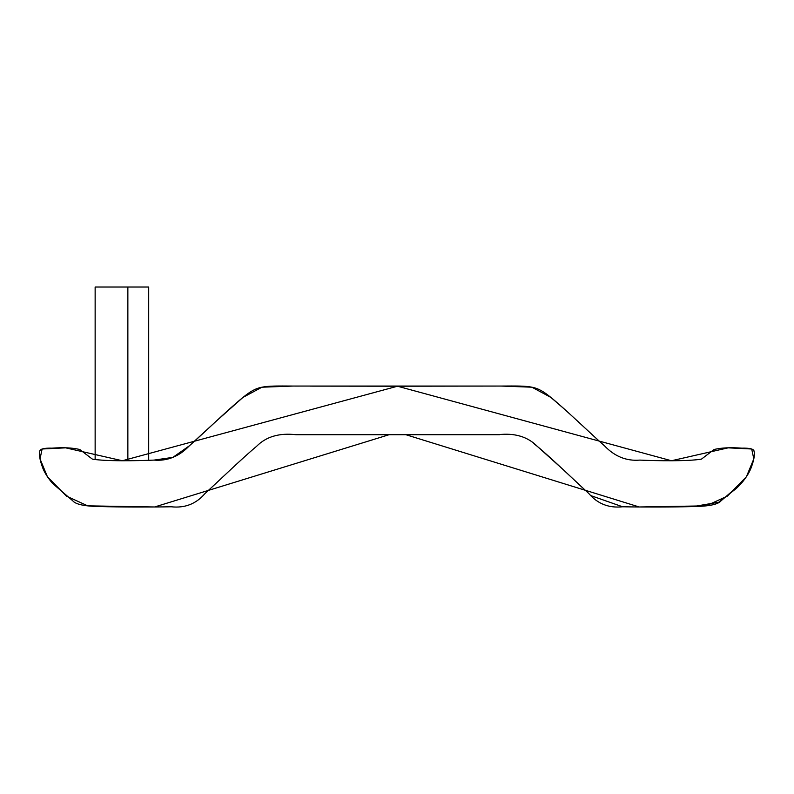 <?xml version="1.0" encoding="UTF-8"?>
<svg xmlns="http://www.w3.org/2000/svg" width="794" height="794" viewBox="0 0 794 794"><rect width="100%" height="100%" fill="white"/><g stroke="black" fill="none" stroke-linecap="round" stroke-linejoin="round"><path stroke-width="1.19" d="M496.667 434.715L499.545 434.715M533.826 443.588L537.359 446.427C551.493 458.138 575.68 481.571 588.92 493.64C597.693 503.882 608.929 508.259 622.615 506.78C640.778 507.138 674.791 507.138 693.41 506.552L718.927 502.185L736.336 488.429M537.727 446.734L563.035 469.492M564.971 471.299L588.92 493.64M591.282 495.774L622.615 506.78M685.321 506.751L685.897 506.741M736.683 488.092L738.946 485.878M739.105 485.71L741.179 483.496M693.41 506.552C709.012 506.344 718.242 504.418 721.101 500.766L741.368 483.288M754.101 457.255L754.3 455.766M754.121 451.389L753.278 449.88M564.375 409.079L551.076 397.596M741.259 483.417C746.727 477.035 750.31 470.991 752.007 465.284C754.141 459.111 754.826 454.426 754.072 451.23C753.843 448.977 749.764 447.955 741.834 448.153C730.629 447.32 721.389 447.766 714.114 449.473L701.489 459.101C688.448 461.393 657.253 460.867 639.815 460.103C626.436 461.225 614.655 456.461 604.472 445.811C590.24 433.286 565.437 409.218 550.798 397.367L531.92 387.194L501.083 386.053L399.61 386.221M395.313 386.221L310.017 386.122M299.328 386.083L295.249 386.063M550.798 397.367C536.158 385.517 531.682 385.874 501.123 386.053L293.135 386.053L261.951 387.204L243.033 397.367C228.394 409.218 203.592 433.286 189.359 445.811L172.884 457.374L154.016 460.103C136.578 460.867 105.384 461.393 92.342 459.101L79.718 449.473C72.443 447.766 63.202 447.32 51.997 448.153C44.067 447.955 39.978 448.977 39.76 451.23C39.005 454.426 39.69 459.111 41.824 465.284C43.511 470.991 47.104 477.035 52.573 483.417L72.73 500.766C75.589 504.418 84.819 506.344 100.421 506.552C119.031 507.138 153.053 507.138 171.216 506.78C184.903 508.259 196.138 503.882 204.902 493.64C218.152 481.571 242.339 458.138 256.472 446.427C266.05 436.67 279.24 432.76 296.043 434.715L405.923 434.715L389.07 434.715L154.612 506.979L87.707 505.847L66.448 496.111L47.432 476.787L40.028 458.892L42.122 448.997L65.674 447.846L122.365 460.748L397.496 386.221L671.466 460.748L728.148 447.846L751.71 448.997L753.804 458.892L746.4 476.787L727.383 496.111L706.124 505.847L639.22 506.979L405.923 434.715L498.116 434.715C514.641 432.76 527.722 436.67 537.359 446.427M242.666 397.665L215.67 421.683M215.492 421.842L214.976 422.319M214.906 422.388L189.706 445.503M135.198 460.659L127.864 460.738L127.864 287.021L127.864 460.738L128.519 460.738M119.408 460.728L117.105 460.699M116.897 460.699L114.703 460.659M112.53 460.609L111.091 460.57M110.654 460.56L109.671 460.53M109.393 460.52L108.173 460.47M106.108 460.381L105.205 460.341M97.186 459.756L96.183 459.647M293.135 386.053C262.149 385.874 257.673 385.517 243.033 397.367M189.359 445.811C179.176 456.461 167.395 461.225 154.016 460.103M95.141 287.021L127.864 287.021L95.141 287.021L95.141 459.518L95.141 287.021M148.706 460.312L148.706 287.021L127.864 287.021L148.706 287.021L148.696 460.312"/></g></svg>

